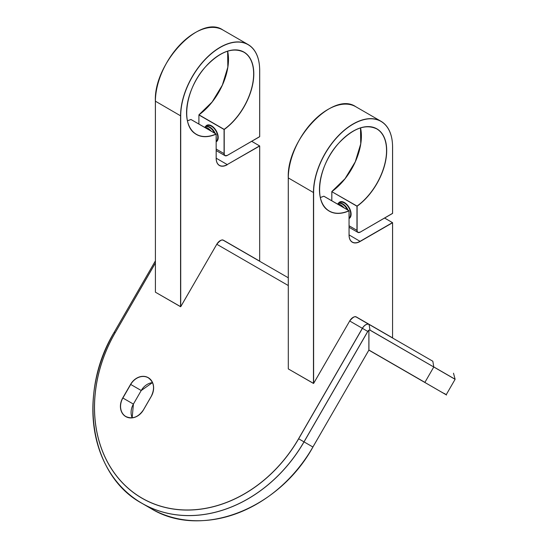 <?xml version="1.0" encoding="UTF-8"?>
<svg xmlns="http://www.w3.org/2000/svg" width="548" height="548" viewBox="0 0 548 548"><rect width="100%" height="100%" fill="white"/><g stroke="black" fill="none" stroke-linecap="round" stroke-linejoin="round"><path stroke-width="0.82" d="M312.894 447.004L368.879 350.124L444.407 393.759L368.866 350.145L444.407 393.759L368.866 350.145L368.886 330.307A2.192 1.267 120 0 0 367.811 331.451L304.044 441.894L312.915 447.017L368.886 350.069L420.097 379.723M368.927 330.286L368.927 350.049L424.899 382.367L433.769 367.002L370.003 330.184A2.192 1.267 120 0 0 368.927 330.286L368.886 330.307M355.823 316.778L369.105 324.485A6.679 3.857 120 0 0 362.427 328.341L298.66 438.79A129.801 105.983 120 0 1 141.973 498.207A129.801 105.983 120 0 1 115.094 332.807L114.176 332.28L155.372 260.93L114.183 332.28A134.212 109.579 -60 0 0 141.973 503.297A134.212 109.579 -60 0 0 303.982 441.859L304.044 441.894A134.246 109.607 120 0 1 142.001 503.352L150.871 508.469A134.246 109.607 -60 0 0 312.915 447.017L312.935 447.031C278.377 509.907 200.684 539.369 150.871 508.476A134.246 109.607 -60 0 0 150.871 508.476L142.001 503.352A134.246 109.607 120 0 1 99.106 449.196M222.933 240.058L288.269 277.774M424.762 382.415L446.134 394.765C447.983 396.245 442.024 391.505 446.051 394.711L368.927 350.049M155.372 263.129L115.135 332.828A129.725 105.915 -60 0 0 142.001 498.132A129.725 105.915 -60 0 0 298.585 438.743L362.351 328.3A6.713 3.877 -60 0 1 369.064 324.423L432.831 361.242L433.783 366.92L455.114 379.237L453.497 373.209M349.083 218.549A9.508 5.487 -120 0 0 349.138 218.522A9.508 5.487 -120 0 0 350.597 210.905A9.508 5.487 -120 0 0 344.384 202.52A9.508 5.487 -120 0 0 339.63 202.054A9.508 5.487 -120 0 0 338.301 203.466M216.193 141.829A9.508 5.487 -120 0 0 216.241 141.795A9.508 5.487 -120 0 0 217.7 134.178A9.508 5.487 -120 0 0 211.487 125.793A9.508 5.487 -120 0 0 206.733 125.328A9.508 5.487 -120 0 0 205.411 126.739M288.269 285.529L216.796 244.264C220.015 240.435 222.241 239.134 223.468 240.367L259.526 261.184L223.468 240.367A6.713 3.877 120 0 0 220.152 240.675M341.164 201.965A8.953 5.165 60 0 1 341.555 201.609M350.487 217.07A8.953 5.165 60 0 1 349.98 217.241M340.116 202.431A8.953 5.165 60 0 1 340.329 202.294A8.953 5.165 60 0 1 344.206 202.424M351.104 214.371A8.953 5.165 60 0 1 349.281 217.796A8.953 5.165 60 0 1 349.083 217.899L349.281 217.796M339.185 203.109A8.953 5.165 60 0 1 339.883 202.548A8.953 5.165 60 0 1 348.699 207.493A8.953 5.165 60 0 1 349.083 217.892M338.137 203.575A8.953 5.165 60 0 1 338.356 203.431A8.953 5.165 60 0 1 348.103 210.199M349.083 213.693A8.953 5.165 60 0 1 349.083 215.898M337.431 204.034A8.953 5.165 60 0 1 337.904 203.692A8.953 5.165 60 0 1 347.329 209.754M337.671 204.171A8.953 5.165 60 0 1 344.034 207.85M338.164 204.459A8.953 5.165 60 0 1 342.644 207.048M208.267 125.239A8.953 5.165 60 0 1 208.665 124.882M217.59 140.35A8.953 5.165 60 0 1 217.083 140.514M207.219 125.704A8.953 5.165 60 0 1 207.439 125.567A8.953 5.165 60 0 1 211.309 125.698M218.214 137.644A8.953 5.165 60 0 1 216.385 141.069A8.953 5.165 60 0 1 216.193 141.172L216.385 141.069M206.288 126.383A8.953 5.165 60 0 1 206.986 125.828A8.953 5.165 60 0 1 215.809 130.767A8.953 5.165 60 0 1 216.193 141.165M205.24 126.848A8.953 5.165 60 0 1 205.459 126.711A8.953 5.165 60 0 1 215.213 133.472M216.193 136.966A8.953 5.165 60 0 1 216.193 139.171M204.534 127.307A8.953 5.165 60 0 1 205.014 126.965A8.953 5.165 60 0 1 214.439 133.027M204.774 127.444A8.953 5.165 60 0 1 211.138 131.123M205.267 127.732A8.953 5.165 60 0 1 209.747 130.321M122.745 397.937L133.411 404.095L132.178 417.802A14.543 11.871 120 0 1 133.397 404.088L141.226 390.525A14.543 11.871 120 0 1 152.495 382.6L141.247 390.532L130.712 384.449L122.882 398.012A14.543 11.871 -60 0 0 125.889 416.549A14.543 11.871 -60 0 0 143.446 409.89L151.275 396.327A14.543 11.871 -60 0 0 148.268 377.791A14.543 11.871 -60 0 0 130.712 384.449L130.575 384.374A14.652 11.967 120 0 1 148.268 377.668A14.652 11.967 120 0 1 151.303 396.341L143.473 409.904A14.652 11.967 120 0 1 125.78 416.61A14.652 11.967 120 0 1 122.745 397.937L130.575 384.374M298.585 438.743L303.982 441.859L367.749 331.417L349.672 320.977A6.823 3.939 -60 0 1 356.495 317.039L392.56 337.863L392.56 222.755L360.207 241.435A15.776 9.104 -60 0 1 349.049 234.996L349.049 210.87A47.546 27.448 -60 0 1 324.669 165.667A47.546 27.448 -60 0 1 381.504 132.856A47.546 27.448 -60 0 1 357.118 206.212L357.118 230.338A4.363 2.521 120 0 0 360.207 232.119L392.56 213.439L392.56 146.96A55.821 32.229 120 0 0 353.083 124.17A55.821 32.229 120 0 0 313.614 192.533L313.614 383.436L349.693 320.991C352.912 317.162 355.131 315.86 356.364 317.093L356.364 317.093A6.713 3.877 120 0 0 353.049 317.402M369.064 324.423L370.016 330.101L455.1 379.319L446.23 394.683L440.359 391.423M367.811 331.451L367.749 331.417A2.267 1.308 -60 0 1 368.879 330.218A2.267 1.308 -60 0 1 370.016 330.101L370.003 330.184M115.135 332.828L155.372 263.04M141.226 390.525L133.411 404.095M360.543 127.896A47.429 27.386 -60 0 1 331.876 191.56A47.546 27.448 120 0 0 361.392 136.027M313.614 192.533L313.456 192.533A55.937 32.291 -60 0 1 337.869 136.247A55.937 32.291 -60 0 1 380.976 121.259L355.816 106.737A55.937 32.291 120 0 0 312.716 121.725A55.937 32.291 120 0 0 288.303 178.011L288.303 368.914L313.456 383.436L313.456 192.533L288.303 177.922A55.821 32.229 -60 0 1 327.814 109.532M392.56 213.343L360.18 232.167L392.594 213.391L392.594 146.912C392.43 134.452 388.559 125.903 380.976 121.259A55.937 32.291 -60 0 1 392.56 146.864L392.56 146.96M319.463 189.368A47.429 27.386 120 0 0 329.293 211.035A47.429 27.386 120 0 0 348.98 210.733L323.827 196.211A47.429 27.386 -60 0 1 320.347 197.513M349.083 225.79L356.96 230.338L356.96 206.212L331.773 191.649L357.029 206.082A47.429 27.386 120 0 0 384.71 164.297A47.429 27.386 120 0 0 376.723 128.883A47.429 27.386 120 0 0 353.042 131.205M349.049 234.996L349.049 234.9A15.659 9.042 120 0 0 352.296 242.072A15.659 9.042 120 0 0 360.125 241.298L392.478 222.618L384.6 218.07M349.083 234.921L360.207 241.435M331.876 191.56L331.807 200.787M349.083 227.304L357.885 232.386L360.125 232.16A4.473 2.582 -60 0 1 357.885 232.386A4.473 2.582 -60 0 1 356.96 230.338L357.118 230.338M392.56 337.767L392.594 222.707L384.634 218.049M355.816 106.737C333.116 90.653 286.446 139.911 288.269 177.97L288.303 368.825M313.614 383.436L288.378 368.962M349.693 320.991L313.572 383.456M227.31 164.708A15.776 9.104 -60 0 1 216.159 158.269L216.159 134.15A47.546 27.448 -60 0 1 191.773 88.94A47.546 27.448 -60 0 1 248.607 56.129A47.546 27.448 -60 0 1 224.228 129.486L224.228 153.611A4.363 2.521 120 0 0 227.31 155.392L259.663 136.712L259.663 70.233A55.821 32.229 120 0 0 220.193 47.443A55.821 32.229 120 0 0 180.717 115.813L180.717 306.716L216.782 244.25A6.823 3.939 -60 0 1 223.605 240.312L259.663 261.136L259.663 146.028L227.228 164.571L259.588 145.891L251.71 141.343M198.972 114.833A47.546 27.448 120 0 0 228.495 59.3M180.717 115.813L180.559 115.813A55.937 32.291 -60 0 1 204.973 59.52A55.937 32.291 -60 0 1 248.08 44.532L222.926 30.01A55.937 32.291 120 0 0 179.819 44.998A55.937 32.291 120 0 0 155.406 101.284L155.406 292.187L180.559 306.716L180.559 115.813L155.406 101.195A55.821 32.229 -60 0 1 194.917 32.805M259.663 136.623L227.29 155.44L259.697 136.664L259.697 70.185C259.54 57.725 255.663 49.176 248.08 44.532A55.937 32.291 -60 0 1 259.663 70.137L259.663 70.233M186.573 112.641A47.429 27.386 120 0 0 196.396 134.308A47.429 27.386 120 0 0 216.09 134.007L190.93 119.485A47.429 27.386 -60 0 1 187.45 120.793M227.646 51.17A47.429 27.386 -60 0 1 198.979 114.833L224.139 129.355A47.429 27.386 120 0 0 251.813 87.57A47.429 27.386 120 0 0 243.826 52.156A47.429 27.386 120 0 0 220.152 54.478M216.159 158.269L216.159 158.173A15.659 9.042 120 0 0 219.399 165.345A15.659 9.042 120 0 0 227.228 164.571L216.193 158.194M216.193 149.063L224.07 153.611L224.07 129.486L198.91 114.964L198.91 124.06M216.193 150.577L224.995 155.659L227.228 155.433A4.473 2.582 -60 0 1 224.995 155.659A4.473 2.582 -60 0 1 224.07 153.611L224.228 153.611M259.663 261.04L259.697 145.98L251.738 141.322M222.926 30.01C200.219 13.926 153.556 63.184 155.372 101.243L155.406 292.098M180.696 306.702L155.481 292.235M216.796 244.264L180.676 306.729M125.889 416.549C132.527 419.412 138.377 417.186 143.432 409.877L151.262 396.314C155.063 388.285 154.063 382.107 148.268 377.791M114.176 332.28C77.008 393.642 90.338 475.657 142.001 503.352M352.296 242.072C350.213 240.825 349.144 238.449 349.083 234.948L349.028 210.733L323.875 196.205L320.34 197.492M331.773 200.767L331.821 191.553L345.021 178.716L355.248 161.852L360.728 143.871L360.515 127.903M376.723 128.883C365.632 123.663 353.09 128.307 339.089 142.823C318.224 164.743 312.826 203.048 329.293 211.035M219.399 165.345C217.323 164.099 216.248 161.722 216.193 158.221L216.131 134.007L190.978 119.485L187.443 120.766M198.876 124.04L198.924 114.827L212.124 101.99L222.351 85.125L227.831 67.144L227.626 51.176M243.826 52.156C232.742 46.936 220.193 51.581 206.199 66.096C185.334 88.016 179.936 126.328 196.396 134.308M339.883 202.548L340.329 202.294M337.904 203.692L338.356 203.431M206.986 125.828L207.439 125.567M205.014 126.965L205.459 126.711"/></g></svg>
